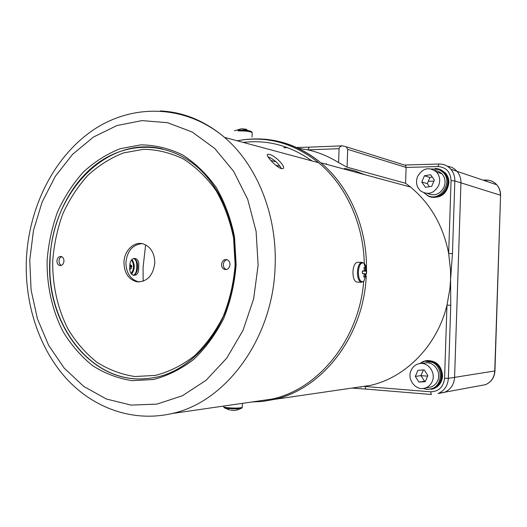 <?xml version="1.0" encoding="UTF-8"?>
<svg xmlns="http://www.w3.org/2000/svg" width="527" height="527" viewBox="0 0 527 527"><rect width="100%" height="100%" fill="white"/><g stroke="black" fill="none" stroke-linecap="round" stroke-linejoin="round"><path stroke-width="0.79" d="M447.39 166.262C451.217 166.71 454.426 168.396 457.021 171.328C459.715 174.556 461.026 178.389 460.941 182.836L454.584 377.378C454.03 384.624 450.651 389.611 444.459 392.351C450.651 389.611 454.03 384.624 454.584 377.378L460.941 182.836C461.026 178.389 459.715 174.556 457.021 171.328C454.426 168.396 451.217 166.71 447.39 166.262M361.193 387.035L359.849 386.923L361.193 387.035M426.936 360.56C436.402 360.58 441.606 365.698 442.555 375.922C442.048 382.259 439.057 386.541 433.589 388.761L431.284 389.321M422.279 361.865L425.915 360.679C435.513 360.54 440.809 365.659 441.804 376.034C441.297 382.385 438.306 386.673 432.832 388.9L426.415 389.361M338.611 162.606L339.092 148.68L307.906 149.885C318.644 152.283 328.881 156.526 338.611 162.606L347.069 167.178L405.573 183.297L410.513 187.045C430.487 203.6 443.207 225.754 448.668 253.494L450.513 270.074L450.756 305.285L448.365 378.346L494.945 370.949M296.563 147.501L309.178 147.165L307.906 149.885L298.065 148.239M439.663 169.305L445.355 172.889C447.785 175.662 448.971 179.002 448.899 182.915C447.021 193.613 441.125 198.33 431.218 197.065M434.953 168.568C438.754 168.495 441.975 169.852 444.61 172.652C447.048 175.425 448.233 178.772 448.167 182.691C448.207 193.765 434.959 201.393 426.877 195.142M143.067 267.413L145.623 244.864L143.067 267.413L143.173 281.22L143.067 267.413M243.243 142.422C267.637 139.523 290.548 145.696 311.991 160.946C290.548 145.696 267.637 139.523 243.243 142.422M441.158 164.114C445.012 164.576 448.253 166.282 450.868 169.246C453.595 172.52 454.92 176.413 454.834 180.919L452.449 253.678L448.668 253.494L451.066 180.656C450.506 171.888 446.145 167.184 437.97 166.552L438.919 164.022L405.006 165.017L405.652 165.432L406.106 167.448L347.682 149.352L346.232 146.783L342.51 145.834C340.396 146.19 339.25 147.138 339.092 148.68M365.83 389.078L352.003 388.07M438.629 393.333L485.446 384.684C491.151 382.187 494.254 377.668 494.754 371.113L500.564 195.464M452.449 253.678L449.9 288.691L446.975 305.166L450.756 305.285M405.573 183.297L406.106 167.448L437.97 166.552M347.069 167.178L347.682 149.352M283.776 147.718L287.604 147.665M342.51 145.834L309.402 147.158M351.944 388.076L365.969 389.104L364.954 386.475L430.519 391.792C438.754 391.581 443.438 387.088 444.571 378.307L446.975 305.166C437.186 345.699 405.665 377.609 370.231 385.415L355.323 387.582M431.382 394.492L366.067 389.097M364.934 174.72L354.862 170.873L344.52 168.33M427.74 387.582L430.908 387.049C433.978 385.962 436.224 383.86 437.641 380.731C441.745 372.22 433.708 361.028 425.012 362.984L420.684 363.472M432.166 381.594C436.31 372.978 428.194 361.641 419.413 363.617C415.572 364.407 412.793 366.68 411.073 370.435C406.646 379.631 416.205 391.502 425.361 387.984C428.464 386.89 430.73 384.763 432.166 381.594M415.309 376.41L418.945 382.082L425.223 381.673L427.852 375.56L424.189 369.882L417.918 370.323L415.309 376.41L420.948 375.619L424.551 381.219L418.945 382.082M423.392 369.934L420.948 375.619M424.551 381.219L425.441 381.159M426.033 361.015L433.728 362.312C444.34 367.174 443.629 385.428 432.693 388.57L430.276 389.137M419.196 363.656L424.841 361.153L432.634 362.438C443.273 367.312 442.555 385.612 431.6 388.761L427.265 389.413L422.931 388.491M427.608 193.462C434.538 196.459 440.005 194.358 444.024 187.157C445.882 182.098 445.196 177.639 441.962 173.778L438.616 171.334L434.617 170.379M438.642 185.59C440.519 180.471 439.828 175.952 436.567 172.046C429.097 166.486 422.759 167.975 417.549 176.525C415.559 182.184 416.547 186.966 420.526 190.879C427.825 195.398 433.866 193.64 438.642 185.59M430.664 174.74L424.393 175.768L421.784 182.039L425.421 187.316L431.699 186.321L434.334 180.017L430.664 174.74M432.272 177.059L429.913 177.441L424.393 175.768M429.913 177.441L427.331 183.64L421.784 182.039M427.331 183.64L429.433 186.677M438.629 169.345L440.085 169.852L444.353 172.882C453.78 182.223 442.522 201.05 430.375 196.479M431.323 168.923L439.011 169.496L443.293 172.54C453.246 182.414 440.289 201.94 428.056 195.734L424.044 192.895M281.477 168.64C276.365 167.52 264.903 155.083 267.762 154.345L269.317 154.371C274.804 155.34 286.53 167.072 282.986 168.587L281.477 168.64M364.289 263.572C363.426 223.244 345.64 185.003 318.598 162.724C293.493 142.804 266.339 135.492 237.143 140.775M133.219 275.325C135.287 274.369 136.427 272.149 136.638 268.658L136.756 265.536C136.803 261.886 135.775 259.495 133.66 258.375M129.721 268.184L129.84 265.015C130.274 255.839 139.609 256.57 138.753 265.582L138.634 268.711C138.812 277.742 129.458 277.367 129.721 268.184M63.965 261.082C63.556 264.146 62.173 265.641 59.808 265.555C57.944 264.982 56.982 263.441 56.929 260.931C57.344 257.828 58.754 256.339 61.152 256.465C62.976 257.064 63.919 258.599 63.965 261.082M61.758 256.675C60.091 257.354 59.162 258.816 58.965 261.056L59.525 263.757L61.198 265.463M230.016 264.64C229.449 268.269 227.638 269.87 224.588 269.435C222.598 268.632 221.577 266.972 221.531 264.462C222.13 260.753 223.988 259.172 227.104 259.719C229.008 260.562 229.976 262.202 230.016 264.64M227.051 259.699C224.831 260.285 223.586 261.912 223.316 264.594C223.362 267.077 224.364 268.73 226.333 269.541M123.964 262.367C124.207 272.841 128.417 279.297 136.579 281.741C146.941 282.169 153.014 275.931 154.8 263.026C154.635 253.316 150.9 246.985 143.594 244.021C134.378 240.78 124.135 250.483 123.964 262.367M141.954 243.626C132.593 244.66 127.244 250.944 125.907 262.499C126.157 272.94 130.353 279.382 138.502 281.82L139.372 281.958M255.582 401.442L272.13 399.051C318.631 389.15 359.124 339.329 363.716 281.306M281.385 168.62C278.513 163.37 274.047 159.417 267.993 156.75M366.627 272.643C366.667 268.059 365.764 264.929 363.933 263.256L362.853 262.815C360.316 263.144 358.815 266.207 358.353 271.998C358.419 277.834 359.697 281.115 362.201 281.833L363.913 281.108L366.212 273.829M364.197 274.29L365.369 274.435L364.822 277.057L363.683 276.978L364.229 274.35L363.953 273.632L362.345 273.533L362.431 270.891L364.038 270.99L364.368 270.325L363.999 267.67L365.139 267.769L364.117 268.302M357.767 262.281L357.28 262.275C354.796 263.019 353.347 266.214 352.932 271.86C353.031 278.256 354.473 281.675 357.266 282.129L361.291 282.241M363.973 273.717L366.212 273.816M365.672 273.816L363.986 273.757M362.438 271.076L366.463 271.214L366.37 273.836M366.463 271.214L362.438 271.049M364.249 270.503L365.507 270.417L365.139 267.769M364.822 277.057L363.814 276.464M362.431 270.957L364.038 270.99M365.784 271.135L365.507 270.417M365.369 274.435L365.692 273.763M241.965 407.97L240.562 408.497C237.157 408.906 233 408.899 228.092 408.491C225.464 408.214 224.107 407.898 224.028 407.536L223.764 406.943M237.288 409.986L233.83 410.461L230.846 410.158M131.486 260.068C133.469 262.868 133.957 266.247 132.949 270.206L131.151 273.559M134.675 258.843C139.312 261.899 138.39 273.869 133.39 275.39M129.747 267.209L131.882 266.418L129.78 266.319M131.882 266.418L130.854 268.671M130.011 268.414L131.243 268.533M129.8 265.845L131.645 266.082L130.406 264.811M129.886 264.409L131.737 265.766M130.413 264.791L130.057 265.081M129.958 265.167L130.321 265.114M130.195 265.18L129.84 265.002M129.813 265.601L129.998 265.035M129.747 269.277L130.821 268.777L130.92 268.454L130.301 268.507M130.821 268.777L129.721 267.973M238.224 130.195C243.026 130.05 247.117 130.373 250.49 131.164L251.952 132.027M246.814 129.398L244.047 128.97M240.793 128.904L243.158 128.812M480.571 385.593L485.446 384.684C491.256 382.161 494.418 377.628 494.945 371.074L500.571 195.286C500.61 191.242 499.339 187.744 496.757 184.779C493.878 181.617 490.308 180.036 486.052 180.05L482.982 180.115M427.601 376.146L420.981 375.659M433.859 181.156L428.313 181.268M487.053 181.492L486.052 180.05M451.066 180.656L454.834 180.919L500.386 195.207C500.459 191.189 499.247 187.711 496.757 184.779L450.868 169.246C447.634 165.702 443.655 163.963 438.919 164.022L439.129 164.042M264.192 139.181C284.718 140.821 303.598 148.686 320.811 162.79C349.091 186.15 367.115 226.985 366.476 269.238M366.258 275.937C363.716 336.068 322.359 389.124 274.251 399.4L370.231 385.415M276.049 161.815L270.806 160.491M275.726 165.221L280.173 166.315M444.571 378.307L448.365 378.346C447.798 385.698 444.386 390.764 438.121 393.537L444.459 392.351M430.519 391.792L431.422 394.492M26.35 260.279C24.762 304.178 38.991 348.057 66.04 378.208C93.187 408.096 132.962 422.555 172.013 413.53C226.149 402.075 273.421 337.873 275.127 265.832C277.202 214.706 256.866 164.872 224.502 137.369C204.884 120.841 183.488 112.034 160.307 110.94M258.125 265.114L256.096 231.287L247.716 199.39L233.606 171.268L214.706 148.449L192.236 132.04L167.54 122.692L141.987 120.597L116.889 125.571L93.424 137.066L72.607 154.325L55.269 176.387L42.068 202.17L33.458 230.516L29.756 260.233L31.093 290.081L37.443 318.835L48.616 345.264L64.235 368.169L83.74 386.423L106.375 399.018L131.17 405.105L156.96 404.097L182.434 395.737L206.182 380.191L226.794 358.057L242.973 330.436L253.658 298.842L258.125 265.114M236.149 264.646L234.522 236.926C230.885 218.903 224.812 202.44 216.294 187.546C206.591 173.956 195.326 163.06 182.5 154.866C169.108 148.416 155.294 145.077 141.065 144.846L120.215 148.693C106.757 154.003 94.419 161.848 83.194 172.224C72.831 183.824 64.268 197.091 57.496 212.019C51.883 227.598 48.425 243.797 47.12 260.601C46.732 285.845 52.213 310.443 63.088 331.648C71.257 345.053 81.092 356.384 92.6 365.659C104.88 373.491 118.048 378.485 132.099 380.646L153.423 379.519C167.678 375.837 181.15 369.104 193.837 359.315C205.734 347.912 215.727 334.21 223.823 318.209C230.556 301.24 234.66 283.381 236.149 264.646M188.962 160.682C159.912 141.144 123.746 143.522 96.355 164.16C68.978 184.984 51.402 222.236 49.801 260.713C45.895 325.047 92.469 385.474 148.028 378.426C192.513 374.941 233.929 323.664 235.259 264.666C237.11 221.498 217.915 179.931 188.962 160.682M162.263 148.897C106.046 135.017 51.178 194.041 50.058 260.727C46.224 324.415 91.79 384.414 146.789 378.557M52.733 260.839C52.371 285.212 57.68 308.954 68.214 329.408C76.119 342.326 85.637 353.248 96.77 362.168C108.641 369.697 121.362 374.486 134.925 376.528L155.498 375.402C169.239 371.818 182.223 365.31 194.437 355.87C205.892 344.869 215.51 331.674 223.29 316.279C229.765 299.949 233.711 282.775 235.141 264.752L233.58 238.092C230.082 220.747 224.245 204.911 216.05 190.563C206.716 177.467 195.866 166.96 183.515 159.035C170.61 152.797 157.29 149.543 143.555 149.286L123.423 152.949C110.426 158.034 98.496 165.577 87.64 175.57C77.614 186.749 69.327 199.535 62.772 213.936C57.338 228.975 53.991 244.614 52.733 260.839M365.606 267.288L364.374 264.086M362.839 262.558L361.746 262.354C359.282 263.105 357.84 266.306 357.425 271.965C357.523 278.375 358.953 281.807 361.726 282.255L363.913 281.108M242.275 407.055L242.262 407.43C239.653 408.155 234.858 408.267 227.888 407.753C224.621 407.404 223.25 407.015 223.777 406.587L223.797 406.04M131.974 259.495C135.129 264.468 135.011 269.356 131.612 274.152M237.973 130.894C244.936 130.782 249.679 131.315 252.202 132.508L252.189 133.008M242.578 139.899C270.726 136.012 296.806 143.647 320.811 162.79L410.513 187.045M445.355 172.889L444.61 172.652M251.61 402.015L262.947 401.376L274.251 399.4M405.652 165.432L346.232 146.783M326.292 164.279L326.325 163.442M433.589 388.761L432.832 388.9M430.908 387.049L425.361 387.984M432.693 388.57L431.6 388.761M441.962 173.778L436.567 172.046M444.353 172.882L443.293 172.54M318.598 162.724L224.502 137.369C185.102 104.267 132.475 103.457 93.127 130.07C53.701 156.881 28.557 207.691 26.35 260.233M267.433 154.727L267.762 154.345M60.539 265.595L59.808 265.555M226.294 269.547L224.588 269.435M138.502 281.82L136.579 281.741M272.13 399.051L172.013 413.53M357.28 262.275L361.746 262.354L363.933 263.256L366.258 271.188M242.407 403.346L242.262 407.43L241.406 408.333L236.557 410.144M224.568 407.898L229.858 410.098M252.038 137.145L252.202 132.508L250.49 131.164L242.045 128.851M240.879 128.898L234.403 130.821"/></g></svg>
